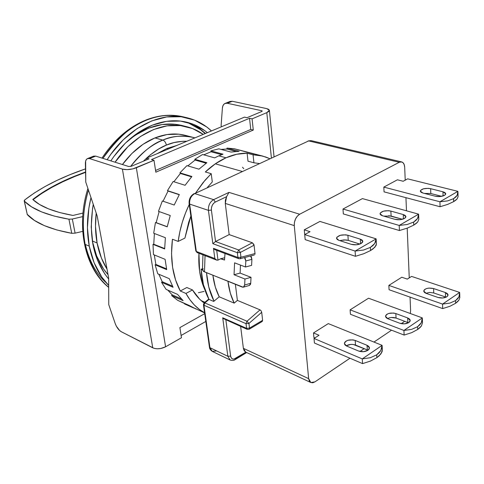<?xml version="1.0" encoding="UTF-8"?>
<svg xmlns="http://www.w3.org/2000/svg" width="484" height="484" viewBox="0 0 484 484"><rect width="100%" height="100%" fill="white"/><g stroke="black" fill="none" stroke-linecap="round" stroke-linejoin="round"><path stroke-width="0.73" d="M194.901 137.873L185.481 135.387C175.765 132.876 165.582 133.723 154.934 137.922L162.872 140.094C164.639 140.838 165.8 142.514 166.369 145.103C165.8 142.514 164.639 140.838 162.872 140.094C173.55 135.835 183.751 134.963 193.473 137.474C181.718 135.157 171.517 136.034 162.872 140.094C153.101 143.264 142.344 152.055 130.607 166.472C139.991 153.936 150.742 145.146 162.872 140.094L154.934 137.922C142.665 142.986 131.829 151.855 122.428 164.524L131.932 153.446L143.058 144.292L154.934 137.922L167.028 134.54L178.844 134.195L185.741 135.453M92.402 241.468C95.136 254.935 100.363 266.025 108.065 274.737L103.485 268.868L96.655 255.982L92.402 241.468M97.09 242.974L92.323 240.971L97.09 242.974C95.324 233.482 95.027 223.529 96.213 213.111L95.499 226.349L97.09 242.974L101.428 258.063L107.025 269.128C102.299 261.596 98.984 252.878 97.09 242.974M166.865 148.473L157.215 153.646L166.865 148.473L168.48 148.933L166.865 148.473L176.684 145.496L166.865 148.473M205.143 133.59C199.166 128.018 192.323 124.061 184.616 121.732L188.808 123.178L200.328 129.585L205.143 133.59M152.436 125.138C164.445 120.522 175.934 119.554 186.891 122.234C194.483 124.152 201.296 127.631 207.327 132.67L204.847 130.716L193.334 124.297L180.441 121.079L166.629 121.321L152.436 125.138L138.472 132.489L125.35 143.155L113.68 156.737L110.83 160.876C122.513 143.536 136.379 131.624 152.436 125.138M242.151 171.421L215.319 163.816L242.151 171.421M204.992 290.067C200.188 279.619 198.174 267.362 198.954 253.289L199.589 271.221L202.584 284.041L204.992 290.079M85.136 244.39C88.977 262.975 96.83 277.284 108.688 287.314C97.211 277.955 89.365 263.647 85.136 244.39C81.929 226.258 83.03 208.144 88.445 190.043C82.976 208.882 81.875 226.996 85.136 244.39L89.256 246.144L85.136 244.39M108.676 285.433C99.008 275.541 92.535 262.443 89.256 246.144C86.358 230.699 86.932 214.515 90.986 197.599L88.814 208.501L87.435 227.782L89.256 246.144L94.114 262.776L101.725 276.993L108.676 285.439M205.512 133.433L195.161 125.066M102.009 158.093C114.254 139.537 129.059 126.784 146.428 119.826L147.432 119.784C157.578 115.289 169.454 114.297 183.073 116.807L185.251 117.388L183.073 116.807C171.729 114.085 159.847 115.077 147.432 119.784L146.428 119.826C159.109 115.01 171.312 114.006 183.073 116.807L187.139 117.793M85.323 244.468C89.304 261.124 96.219 273.835 106.063 282.602M102.904 158.377C118.895 136.518 133.735 123.656 147.432 119.784C130.123 126.693 115.283 139.555 102.904 158.377M107.152 159.714C127.564 127.262 161.208 110.993 187.465 117.872C196.552 120.141 204.55 124.491 211.472 130.94L206.698 126.953L194.659 120.177L181.161 116.747L166.678 116.94L151.788 120.897L137.111 128.569L123.317 139.743L111.042 153.997L107.152 159.714M108.652 279.008L104.725 273.871L97.514 260.295L92.916 244.444L91.21 226.96L92.541 208.604L93.267 204.369C88.221 235.242 93.345 260.12 108.652 279.008M198.428 292.711L204.073 291.41M243.785 168.716L242.508 167.234M184.277 126.155L181.76 125.447C163.816 121.212 145.805 126.366 127.734 140.905L135.369 135.157L148.606 128.181L162.073 124.539L175.208 124.273L182.063 125.525M166.369 145.103C172.322 142.447 179.134 141.165 186.818 141.255L182.843 141.274L174.131 142.556L166.369 145.103L158.698 148.963L150.33 154.838L146.61 158.087C153.827 151.686 160.41 147.36 166.369 145.103M115.059 162.207C133.814 134.141 163.531 120.437 186.842 126.729C192.789 128.248 198.252 130.801 203.226 134.389L192.572 128.562L180.284 125.55L167.137 125.834L153.646 129.512L140.378 136.542L127.921 146.713L115.059 162.207M146.591 158.099L143.476 161.16L146.591 158.099L244.468 117.134L246.991 117.703L244.468 117.134L146.591 158.093L149.048 158.825L146.591 158.093L146.852 159.744L146.591 158.093M74.512 176.606C57.959 183.388 44.129 191.083 33.027 199.698L41.636 193.527L51.6 187.52L62.605 181.869L74.512 176.606L74.445 176.249L74.512 176.606L85.571 172.358L74.512 176.606M32.773 199.462C43.899 190.793 57.79 183.055 74.445 176.249L85.559 171.977L62.533 181.5L51.528 187.151L41.563 193.158L32.773 199.462C40.426 206.674 53.827 211.998 72.969 215.447L59.738 212.567L48.539 208.87L39.519 204.466L32.773 199.462M82.97 213.063L72.969 215.447L82.97 213.063M24.381 201.193L24.775 199.904L24.23 200.594L24.381 201.193L31.599 206.874L41.509 211.865L54.014 216.021L68.934 219.21L71.735 233.312L75.099 233.149L72.322 219.04L68.934 219.21L72.322 219.04L82.691 216.614L72.322 219.04L75.099 233.149L82.716 231.37L75.099 233.149L71.735 233.312L68.934 219.21C47.257 215.41 32.41 209.403 24.381 201.193L27.31 214.63L24.381 201.193M24.218 200.927L27.31 214.63C35.35 223.088 50.161 229.319 71.735 233.312L56.882 229.973L44.413 225.653L34.521 220.486L27.128 214.285M85.499 168.874L69.968 174.688L57.027 180.375L45.079 186.509L34.273 193.031L24.775 199.904C40.402 187.732 60.639 177.392 85.499 168.874M204.127 302.911L204.859 302.911L209.04 299.427L213.698 301.429L209.04 299.427L208.259 299.753M446.889 296.746C444.348 298.15 441.414 298.392 438.081 297.478L442.787 297.993L446.889 296.746L447.9 295.663L447.966 294.484L447.095 293.389L445.413 292.542L448.057 294.998L446.889 296.746M367.955 350.277C365.057 351.898 361.911 352.14 358.529 351.015L363.423 351.686L367.955 350.277L369.189 349.012L369.437 347.621L368.681 346.314L367.035 345.292L369.474 347.899L367.955 350.277M408.895 322.513C406.185 324.02 403.148 324.262 399.79 323.245L404.588 323.838L408.895 322.513L410.009 321.346L410.166 320.063L409.343 318.871L407.673 317.94L410.22 320.481L408.895 322.513M444.512 195.367C441.844 196.631 438.764 196.915 435.273 196.214L440.204 196.54L444.512 195.367L445.576 194.411L445.649 193.4L444.742 192.481L442.981 191.797L445.746 193.836L444.512 195.367M361.203 243.452C358.13 244.928 354.826 245.219 351.281 244.329L356.418 244.789L361.203 243.452L362.51 242.327L362.794 241.117L362.014 240.01L360.29 239.163L362.825 241.365L361.203 243.452M404.491 218.466C401.629 219.833 398.441 220.117 394.926 219.325L399.959 219.718L404.491 218.466L405.671 217.431L405.84 216.33L404.987 215.319L403.245 214.563L405.901 216.687L404.491 218.466M459.649 292.427L458.935 296.892L455.565 300.594L455.613 303.286L458.995 300.038L459.794 297.424L458.995 300.038L457.616 301.671L455.613 303.286L455.565 300.594L449.896 303.099L442.564 304.085L442.679 308.586L449.963 306.263L455.613 303.286L449.963 306.263L442.679 308.586L389.075 289.728L388.852 285.397L442.564 304.085L442.679 308.586L389.075 289.728L388.852 285.397L401.781 277.235L407.328 279.105L401.781 277.235L388.852 285.397L442.564 304.085L459.649 292.451L459.637 294.732L458.935 296.892L457.568 298.864L455.565 300.594L449.896 303.099L442.612 304.079L459.649 292.427L411.569 276.406L407.328 279.105L411.569 276.406L459.649 292.427M382.1 345.346L380.805 350.519L376.715 354.82L376.885 357.652L380.993 353.822L382.36 350.047L382.1 345.346L382.36 350.047L382.033 351.898L379.256 355.758L376.885 357.652L376.715 354.82L370.296 357.736L362.25 358.892L362.564 363.617L370.502 361.058L376.885 357.652L370.502 361.058L362.564 363.617L314.425 343.023L314.019 338.455L362.25 358.892L362.564 363.617L314.425 343.023L314.019 338.455L319.035 335.267L314.019 338.455L362.25 358.892L370.296 357.736L376.715 354.82L379.087 352.812L380.805 350.519L381.815 348.014L382.1 345.376L362.304 358.886L382.1 345.346L328.291 323.608L382.1 345.346M422.314 317.903L421.328 322.701L417.619 326.688L417.728 329.447L421.449 325.926L422.496 322.659L421.449 325.926L419.906 327.704L417.728 329.447L417.619 326.688L411.6 329.386L403.922 330.451L404.134 335.067L411.733 332.629L417.728 329.447L411.733 332.629L404.134 335.067L350.428 314.279L350.114 309.839L403.922 330.451L404.134 335.067L350.428 314.279L350.114 309.839L368.53 298.217L422.314 317.903L422.175 320.378L421.328 322.701L419.797 324.831L417.619 326.688L411.6 329.386L403.977 330.445L422.314 317.928L403.922 330.451L350.114 309.839L368.53 298.217L422.314 317.903M457.9 191.343L457.15 195.348L453.593 198.67L453.653 201.634L457.211 198.809L458.064 196.667L457.211 198.809L455.759 200.213L453.653 201.634L453.593 198.67L447.639 200.902L439.938 201.774L440.065 206.735L447.718 204.387L453.653 201.634L447.718 204.387L440.065 206.735L384.06 191.858L383.818 187.102L439.938 201.774L440.065 206.735L384.06 191.858L383.818 187.102L397.412 179.8L403.196 181.258L397.412 179.8L383.818 187.102L439.938 201.774L457.906 191.362L457.888 193.406L457.15 195.348L455.704 197.121L453.593 198.67L447.639 200.902L439.992 201.767L457.9 191.343L407.655 178.844L403.196 181.258L407.655 178.844L457.9 191.343M376.129 238.842L374.719 243.519L370.375 247.403L370.562 250.543L374.925 247.179L376.419 244.045L376.129 238.842L376.419 244.045L376.05 245.557L373.079 248.861L370.562 250.543L370.375 247.403L363.587 250.028L355.099 251.057L355.444 256.302L363.817 253.713L370.562 250.543L363.817 253.713L355.444 256.302L305.174 239.616L304.72 234.571L355.099 251.057L355.444 256.302L305.174 239.616L304.72 234.571L310.038 231.697L304.72 234.571L355.099 251.057L363.587 250.028L370.375 247.403L372.892 245.594L374.719 243.519L375.808 241.256L376.129 238.866L355.153 251.051L376.129 238.866L319.924 221.424L376.129 238.842M418.612 214.164L417.553 218.49L413.632 222.071L413.747 225.127L417.68 222.047L418.805 219.355L417.68 222.047L416.046 223.578L413.747 225.127L413.632 222.071L407.28 224.491L399.203 225.435L399.433 230.535L407.425 228.073L413.747 225.127L407.425 228.073L399.433 230.535L343.331 213.916L342.987 209.034L399.203 225.435L399.433 230.535L343.331 213.916L342.987 209.034L362.419 198.597L418.612 214.164L418.454 216.396L417.553 218.49L415.931 220.401L413.632 222.071L407.28 224.491L399.258 225.429L418.612 214.188L399.203 225.435L342.987 209.034L362.419 198.597L418.612 214.164M248.945 323.439L246.023 323.675L246.592 328.346L249.508 328.11L248.945 323.439L261.699 312.289L262.612 320.329L249.508 328.11L249.139 329.259L247.239 329.374L246.592 328.346L249.508 328.11L248.945 323.439L246.023 323.675L246.979 321.237L248.945 323.439L261.699 312.289L261.124 310.825L260.035 309.857L246.979 321.237L248.945 323.439M308.024 140.983L311.145 140.638M216.536 350.918L212.276 351.378L209.445 347.119L209.941 347.694L203.939 305.241L203.437 304.702L204.079 303.855M308.06 140.965L311.079 140.62L308.689 140.917L399.264 162.285L299.669 214.237L228.968 192.384L213.632 199.656L194.762 193.588L308.689 140.917L194.762 193.588C191.065 195.79 189.359 199.287 189.631 204.079L189.117 203.637L189.631 204.079C189.359 199.287 191.065 195.79 194.762 193.588L194.126 193.612M238.66 249.98L240.379 252.436L237.354 252.702L238.66 249.98L240.379 252.436L237.354 252.702L237.94 257.488L240.953 257.228L240.379 252.436L254.064 245.213L252.358 242.786L238.66 249.98L215.543 241.528L212.851 243.67L237.354 252.702L238.66 249.98L215.543 241.528L211.399 210.098C211.242 206.438 212.543 203.758 215.307 202.058L226.621 196.667L228.95 192.408L226.621 196.667L215.307 202.058L213.632 199.656L215.307 202.058L213.644 203.286L212.234 205.337L211.447 207.805L211.399 210.098L208.416 210.377C208.18 205.494 209.917 201.919 213.632 199.656C209.917 201.919 208.18 205.494 208.416 210.377L211.399 210.098L215.543 241.528L229.168 234.601L252.358 242.786L238.66 249.98M399.264 162.285L401.629 161.91C403.462 162.473 404.479 164.245 404.684 167.222L405.217 180.163L404.684 167.222L404.176 164.524L402.972 162.636L401.248 161.844L399.264 162.285L308.689 140.917L194.762 193.588L213.632 199.656L228.968 192.384L299.669 214.237L399.264 162.285M403.432 218.962L403.245 214.563L403.432 218.962M388.767 215.652L402.434 219.282L391.108 216.052L390.866 211.078L403.245 214.563L390.866 211.078L391.108 216.052L383.739 216.112M382.541 215.767L380.025 213.746C381.452 211.109 385.064 210.225 390.866 211.078L388.543 210.691L383.479 211.151L380.297 212.936L380.067 214.019L380.854 215.011L382.541 215.767L394.926 219.325L382.541 215.767M360.586 243.773L360.29 239.163L360.586 243.773M340.682 240.391L345.921 239.931L348.256 240.379L359.836 244.075L348.256 240.379L347.905 235.266L360.29 239.163L347.905 235.266L348.256 240.379L344.13 239.882L339.865 240.651M338.897 240.336L336.513 238.255C338.038 235.284 341.831 234.292 347.905 235.266L345.558 234.825L340.312 235.291L336.864 237.221L336.525 238.4L337.239 239.495L338.897 240.336L351.281 244.329L338.897 240.336M443.084 195.978L442.981 191.797L443.084 195.978M430.784 193.521L441.717 196.322L430.784 193.521L430.645 188.687L442.981 191.797L430.645 188.687L430.784 193.521L424.462 193.431M422.925 193.031L420.306 191.083C421.643 188.73 425.091 187.931 430.645 188.687L428.352 188.343L423.458 188.796L420.505 190.448L420.372 191.44L421.219 192.348L422.925 193.031L435.273 196.214L422.925 193.031M408.502 322.755L407.867 322.489L407.673 317.94L407.867 322.489L396.057 318.061L395.839 313.553L407.673 317.94L395.839 313.553L396.057 318.061C393.02 317.123 390.164 317.292 387.484 318.575M387.944 318.768L385.53 316.348C386.861 313.323 390.298 312.392 395.839 313.553L393.619 313.039L388.791 313.432L386.91 314.279L385.772 315.417L385.566 316.669L386.329 317.843L387.944 318.768L399.79 323.245L387.944 318.768M367.979 350.259L367.332 349.95L367.035 345.292L367.332 349.95L355.504 345.056L355.183 340.44L367.035 345.292L355.183 340.44L355.504 345.056C352.164 343.961 349.067 344.221 346.205 345.842M346.683 346.066L344.378 343.586C345.788 340.191 349.387 339.145 355.183 340.44L352.945 339.865L347.954 340.264L345.951 341.172L344.699 342.4L344.396 343.761L345.092 345.05L346.683 346.066L358.529 351.015L346.683 346.066M446.079 297.2L445.516 296.982L445.413 292.542L445.516 296.982L433.743 292.965L433.616 288.561L445.413 292.542L433.616 288.561L433.743 292.965L429.719 292.439L425.872 293.268M426.271 293.419L423.754 291.072C425.019 288.361 428.304 287.526 433.616 288.561L429.018 288.077L426.755 288.494L424.97 289.287L423.942 290.339L423.827 291.495L424.643 292.578L426.271 293.419L438.081 297.478L426.271 293.419M230.16 360.023L227.849 356.297L230.632 356.079L231.177 357.749L232.356 358.868L233.947 359.104L245.884 352.183L235.563 358.499L235.248 359.539L235.563 358.499C232.943 359.757 231.298 358.953 230.632 356.079L227.849 356.297L209.941 347.694L212.276 351.378C210.419 350.089 209.475 348.674 209.445 347.143M410.595 310.571L410.305 313.511L410.595 310.571L410.045 297.109L410.595 310.571M262.195 321.497L262.612 320.329L249.508 328.11L249.139 329.259L262.225 321.473L262.612 320.329L261.699 312.289L261.124 310.825L260.035 309.857L237.39 300.395L234.183 303.123C231.037 296.807 228.956 289.541 227.946 281.319L230.348 293.243L234.183 303.123L219.216 296.807L215.332 287.036L212.875 275.257C213.922 283.37 216.039 290.557 219.216 296.807L213.698 301.429L219.216 296.807L234.183 303.123L237.39 300.395L260.035 309.857L246.979 321.237L204.859 302.911L209.04 299.427L208.344 299.39L204.127 302.905L204.859 302.911L203.939 305.241L246.023 323.675L203.939 305.241L209.941 347.694L227.849 356.297L222.719 317.782L246.592 328.346L246.023 323.675L246.979 321.237L204.859 302.911L203.939 305.241L203.431 304.696L209.445 347.125M194.144 193.606C190.508 195.742 188.839 199.087 189.117 203.637L195.82 250.96L197.109 252.581L198.095 252.497M195.82 250.96L196.329 251.45L189.631 204.079L208.416 210.377L212.851 243.67L215.543 241.528L229.168 234.601L225.272 203.419L225.417 200.001L226.621 196.667L225.272 203.419L294.272 225.623C294.187 220.474 295.984 216.681 299.669 214.237L297.376 216.088L295.543 218.907L294.447 222.259L294.272 225.623L308.653 378.657L294.272 225.623L225.272 203.419L229.168 234.601L252.358 242.786L253.864 244.45L254.064 245.213L240.379 252.436L240.953 257.228L240.003 258.752M409.246 277.883L407.195 228.164L409.246 277.883M406.481 210.806L405.937 197.672L406.481 210.806M304.714 234.837L304.267 229.833L319.924 221.424L304.267 229.833L304.714 234.837M310.038 231.697L304.267 229.833L310.038 231.697M407.867 322.489L396.057 318.061L391.356 317.498M313.904 337.475L314.896 337.899L313.904 337.475L313.493 332.944L328.291 323.608L313.493 332.944L313.904 337.475M319.035 335.267L313.493 332.944L319.035 335.267M367.332 349.95L353.272 344.481L350.737 344.414L346.29 345.788M445.516 296.982L433.743 292.965M310.855 382.541L314.921 381.87L349.974 358.233L314.921 381.87L312.731 382.784L310.77 382.499L309.337 381.053L308.653 378.657L243.379 348.335L245.691 352.092L310.843 382.535L308.653 378.657L243.379 348.335L240.645 326.452L243.379 348.335L244.214 350.779L245.703 352.098M359.999 351.469L364.186 348.649L359.999 351.469M373.957 342.061L391.55 330.197L373.957 342.061M401.242 323.657L404.727 321.309L401.242 323.657M223.445 318.617L247.239 329.374L246.592 328.346L222.719 317.782L223.445 318.617L222.719 317.782L227.849 356.297L230.16 360.017L212.276 351.378M230.632 356.079L225.871 319.906L230.632 356.079M196.329 251.45L197.109 252.581L216.705 260.12L214.835 258.547L196.329 251.45L214.835 258.547L213.474 248.352L237.94 257.488L237.354 252.702L212.851 243.67L208.416 210.377L189.631 204.079L196.329 251.45M239.38 258.704L238.727 258.68L237.94 257.488L213.474 248.352L214.854 249.683L213.474 248.352L214.835 258.547L216.439 259.999L217.994 260.138L216.717 250.44L217.994 260.138L220.541 258.801L217.994 260.138L216.705 260.12M237.94 257.488L240.953 257.228L255.014 253.58L254.064 245.213L255.014 253.58L240.953 257.228L240.028 258.746L238.727 258.68L237.94 257.488M237.39 300.395L235.375 284.308L237.39 300.395M220.541 258.801L224.63 257.754L221.019 258.68L224.534 260.023L224.999 253.543L224.534 260.023L220.541 258.801M214.854 249.683L238.727 258.68M254.983 254.275L255.014 253.58L254.983 254.275M240.028 258.746L254.348 255.014M234.05 274.743L240.106 273.085L251.014 277.326L244.952 279.026L234.05 274.743L240.106 273.085L240.475 265.081L240.106 273.085L251.014 277.326L244.952 279.026L244.668 285.003L243.367 287.169L242.333 287.103L203.498 271.397L202.433 269.987L204.478 271.881L205.047 255.637L204.478 271.881L243.18 287.212L243.924 286.849L244.668 285.003L250.718 283.273L244.668 285.003L244.952 279.026L234.05 274.743L234.577 262.836L245.527 267.005L251.607 265.365L251.904 259.351L245.811 260.955L245.527 267.005L251.607 265.365L251.904 259.351L250.597 255.994L251.359 256.98L251.904 259.351L245.811 260.955L245.527 267.005L234.577 262.836L234.05 274.743M244.505 257.579L245.811 260.955L245.267 258.571L244.505 257.579M243.385 287.163L249.417 285.433L250.718 283.273L251.014 277.326L250.718 283.273L250.494 284.344L249.369 285.445M203.316 268.868L202.475 269.776M202.445 269.763L201.072 269.213L202.475 268.85L201.072 269.213C201.834 280.817 204.478 290.884 208.991 299.408L203.413 284.677L201.072 269.213L202.445 269.763M214.025 301.157C209.862 293.05 207.364 283.563 206.517 272.698L208.749 286.897L214.025 301.157M196.008 309.04L189.117 305.416L177.634 300.304L171.645 295.591L172.189 294.859L181.355 298.906L172.189 294.859L167.773 290.104L172.189 294.859L171.645 295.591L183.133 300.679L177.567 294.399L166.06 289.353L161.547 282.287L162.213 281.712L172.492 286.153L162.213 281.712L158.8 274.228L162.213 281.712L161.547 282.287L173.072 287.278L169.303 278.693L157.754 273.781L155.128 264.808L155.86 264.439L166.544 268.88L155.86 264.439L154.287 254.941L155.86 264.439L155.128 264.808L166.708 269.63L165.092 259.321L153.476 254.608L153.005 244.366L153.755 244.245L164.663 248.54L153.755 244.245L154.396 233.506L153.755 244.245L153.005 244.366L164.657 248.964L165.383 237.698L153.688 233.234L155.461 222.513L167.228 226.724L156.169 222.646L159.145 211.569L156.169 222.646L155.461 222.513L167.198 226.839L170.253 215.513L158.462 211.327L162.358 200.981L174.198 205.028L179.34 194.55L167.452 190.642L173.151 181.512L185.088 185.287L191.894 176.491L179.909 172.842L186.939 165.637L198.966 169.17L206.868 162.715L194.798 159.278L202.578 154.505L214.678 157.863L218.847 155.83L226.004 157.79L215.441 163.737L205.331 171.959L211.23 173.702L205.065 180.199L195.675 192.898L203.038 182.619L211.23 173.702L205.331 171.959C211.919 165.722 218.81 161.003 226.004 157.79L218.847 155.83L214.678 157.863L202.578 154.505L194.798 159.278L206.868 162.715L198.966 169.17L186.939 165.637L179.909 172.842L191.894 176.491L185.088 185.287L173.151 181.512L167.452 190.642L179.34 194.55L174.198 205.028L162.358 200.981L158.462 211.327L170.253 215.513L167.198 226.839L155.461 222.513L153.688 233.234L165.383 237.698L164.657 248.964L153.005 244.366L153.476 254.608L165.092 259.321L166.708 269.63L155.128 264.808L157.754 273.781L169.303 278.693L173.072 287.278L161.547 282.287L166.06 289.353L177.567 294.399L183.133 300.679L171.645 295.591L177.634 300.304L204.593 312.888M178.172 241.413C179.873 228.636 183.563 216.336 189.238 204.502L185.523 213.008L182.286 222.338L179.83 231.848L178.172 241.413L184.918 238.086L178.172 241.413L172.437 239.229L178.172 241.413M180.296 290.999C172.691 276.745 170.072 259.491 172.437 239.229L171.536 253.658L172.607 267.38L175.571 279.958L180.296 290.999L185.947 293.449L180.296 290.999L186.83 287.52L180.296 290.999M204.575 312.761C197 308.665 190.787 302.228 185.947 293.449L192.487 289.934L199.644 299.185L204.066 302.96C199.559 299.663 195.699 295.319 192.487 289.934L186.83 287.52L192.487 289.934L185.947 293.449L189.855 299.656L194.362 305.011L199.402 309.445L204.575 312.761M193.648 307.987L184.531 303.922L193.648 307.987M226.917 149.024L220.994 149.399L226.917 149.024L235.992 151.425L226.917 149.024L226.99 148.104L226.917 149.024M168.063 191.041L163.041 201.217L168.063 191.041L179.249 194.713L168.063 191.041M180.381 173.453L173.889 181.748L180.381 173.453L191.573 176.866L180.381 173.453L179.909 172.842L180.381 173.453M195.1 160.059L187.816 165.891L195.1 160.059L206.172 163.217L195.1 160.059L194.798 159.278L195.1 160.059M211.018 151.77L203.77 154.838L211.018 151.77L221.684 154.668L211.018 151.77L210.909 150.887L211.018 151.77M230.039 101.446L232.308 101.271L266.726 108.616L232.308 101.271L227.317 103.273L261.699 110.721L227.317 103.273L225.477 103.304L223.947 104.199L222.882 105.863L222.392 108.113L221.115 125.574L221.472 126.754L221.115 125.574L222.392 108.113C222.61 105.718 223.505 104.157 225.084 103.437L227.317 103.273L232.308 101.271L230.069 101.44L225.163 103.401M252.079 118.858L253.289 130.063L250.748 129.458L249.526 118.284L252.079 118.858L266.805 112.639L271.397 157.905L266.805 112.639L252.079 118.858L249.526 118.284L151.51 159.563L153.991 160.301L151.51 159.563L249.526 118.284L250.748 129.458L253.289 130.063L155.83 172.183L153.991 160.301L155.83 172.183L253.289 130.063L252.079 118.858M266.726 108.616L269.382 110.316L266.805 112.639L268.735 111.514L269.388 110.352L268.674 109.336L266.726 108.616M179.891 327.595L204.702 313.668L179.891 327.595L181.464 337.747L179.891 327.595M155.564 170.465L250.748 129.458L155.564 170.465M136.343 167.76C131.231 169.642 126.584 170.09 122.404 169.11L152.75 347.821C156.695 349.375 160.972 349.031 165.588 346.792L136.343 167.76L153.991 160.301L132.888 168.874L127.117 169.636L122.404 169.11L152.75 347.821L121.399 331.788L119.602 330.499L116.329 326.143L115.198 323.524L108.749 304.63L115.198 323.524C116.674 327.462 118.743 330.215 121.399 331.788L154.015 348.323L157.155 348.795L160.706 348.51L165.588 346.792L136.343 167.76M93.612 156.144L95.711 156.108L128.653 166.49L95.711 156.108L89.552 158.583L122.404 169.11L89.552 158.583L87.84 158.48L86.491 159.333L85.65 161.045L85.759 182.069L97.187 216.015L108.652 277.889L108.749 304.63L108.652 277.889L97.187 216.015L85.759 182.069L85.396 163.435C85.384 160.876 86.079 159.26 87.489 158.595L89.552 158.583L95.711 156.108L93.636 156.132L87.562 158.571M223.033 154.172L210.909 150.887L223.033 154.172L218.847 155.83L223.033 154.172M218.828 148.824L230.971 152.061L239.144 151.31L226.99 148.104L239.144 151.31L230.971 152.061L218.828 148.824L210.909 150.887L218.828 148.824M262.721 156.078L269.757 158.667L265.728 156.998L259.545 155.382L253.053 154.777L247.1 153.204L236.67 154.269L226.004 157.79C233.191 154.626 240.221 153.101 247.1 153.204L247.996 161.19L247.1 153.204L253.053 154.777L253.931 162.799L247.996 161.19L253.931 162.799L259.267 163.513L253.931 162.799L253.053 154.777L262.721 156.078L234.474 148.794L254.052 154.093M184.749 303.468L184.531 303.922L184.749 303.468M212.294 181.93L207.297 187.526L212.294 181.93L211.23 173.702L212.294 181.93M190.877 216.064L188.657 222.398L184.918 238.086L190.877 216.064M261.699 110.721L261.784 111.495L261.699 110.721L262.225 111.06L261.705 111.526L262.225 111.072L261.699 110.721M181.107 335.472L205.809 321.449L181.107 335.472M181.464 337.747L165.588 346.792L181.464 337.747M234.474 148.794L226.99 148.104L234.474 148.794M128.653 166.49L131.43 166.218L149.048 158.825L131.43 166.218L128.653 166.49M246.991 117.703L261.705 111.526L246.991 117.703M186.576 122.156L186.891 122.234M201.199 300.643L204.907 302.258M108.688 287.393C84.996 268.638 75.643 227.008 87.913 188.457M181.76 125.447L186.842 126.729M459.8 297.648L459.727 293.6M422.502 322.907L422.344 318.563M458.064 196.849L457.985 192.396M418.811 219.554L418.642 214.757M401.581 161.898L311.079 140.62M246.665 352.546L235.242 359.539C234.099 360.501 232.399 360.659 230.16 360.017M204.127 302.905L203.437 304.702M195.826 250.978L197.109 252.581M202.433 269.987L202.959 254.832M269.382 110.316L274.035 156.689"/></g></svg>

